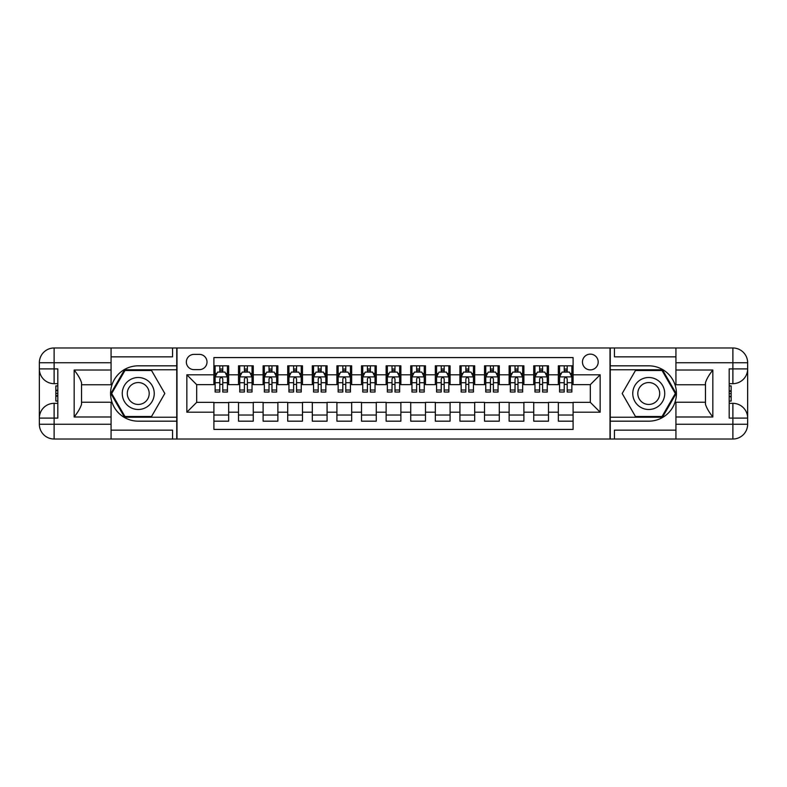 <?xml version="1.0" encoding="UTF-8"?>
<svg xmlns="http://www.w3.org/2000/svg" width="787" height="787" viewBox="0 0 787 787"><rect width="100%" height="100%" fill="white"/><g stroke="black" fill="none" stroke-linecap="round" stroke-linejoin="round"><path stroke-width="1.18" d="M590.319 354.14A7.87 7.87 0 0 0 582.449 362.01A7.87 7.87 0 0 0 590.319 369.88A7.87 7.87 0 0 0 598.189 362.01A7.87 7.87 0 0 0 590.319 354.14M111.065 430.155L172.569 430.155L172.569 439.018L675.935 439.018L675.935 424.252L732.884 424.252L732.884 418.104L729.195 418.104L729.195 368.896L732.884 368.896L732.884 362.748L675.935 362.748L675.935 370.008L712.835 370.008L712.835 416.992C708.9 411.945 706.441 407.676 705.457 404.213L705.457 382.787C706.441 379.324 708.9 375.055 712.835 370.008M573.093 365.827L558.337 365.827L558.337 374.799L548.49 374.799L548.49 384.646L558.337 384.646L558.337 374.799M548.49 374.799L548.49 365.827L533.734 365.827L533.734 374.799L523.896 374.799L523.896 384.646L533.734 384.646L533.734 374.799M523.896 374.799L523.896 365.827L509.13 365.827L509.13 374.799L499.292 374.799L499.292 384.646L509.13 384.646L509.13 374.799M499.292 374.799L499.292 365.827L484.526 365.827L484.526 374.799L474.689 374.799L474.689 384.646L484.526 384.646L484.526 374.799M474.689 374.799L474.689 365.827L459.923 365.827L459.923 374.799L450.085 374.799L450.085 384.646L459.923 384.646L459.923 374.799M450.085 374.799L450.085 365.827L435.319 365.827L435.319 374.799L425.482 374.799L425.482 384.646L435.319 384.646L435.319 374.799M425.482 374.799L425.482 365.827L410.725 365.827L410.725 374.799L400.878 374.799L400.878 384.646L410.725 384.646L410.725 374.799M400.878 374.799L400.878 365.827L386.122 365.827L386.122 374.799L376.275 374.799L376.275 384.646L386.122 384.646L386.122 374.799M376.275 374.799L376.275 365.827L361.518 365.827L361.518 374.799L351.681 374.799L351.681 384.646L361.518 384.646L361.518 374.799M351.681 374.799L351.681 365.827L336.915 365.827L336.915 374.799L327.077 374.799L327.077 384.646L336.915 384.646L336.915 374.799M327.077 374.799L327.077 365.827L312.311 365.827L312.311 374.799L302.474 374.799L302.474 384.646L312.311 384.646L312.311 374.799M302.474 374.799L302.474 365.827L287.708 365.827L287.708 374.799L277.87 374.799L277.87 384.646L287.708 384.646L287.708 374.799M277.87 374.799L277.87 365.827L263.104 365.827L263.104 374.799L253.266 374.799L253.266 384.646L263.104 384.646L263.104 374.799M253.266 374.799L253.266 365.827L238.51 365.827L238.51 384.646L228.663 384.646L228.663 365.827L213.907 365.827M213.907 421.173L228.663 421.173L228.663 402.354L238.51 402.354L238.51 421.173L253.266 421.173L253.266 402.354L263.104 402.354L263.104 412.201L253.266 412.201M263.104 412.201L263.104 421.173L277.87 421.173L277.87 402.354L287.708 402.354L287.708 412.201L277.87 412.201M287.708 412.201L287.708 421.173L302.474 421.173L302.474 402.354L312.311 402.354L312.311 412.201L302.474 412.201M312.311 412.201L312.311 421.173L327.077 421.173L327.077 402.354L336.915 402.354L336.915 412.201L327.077 412.201M336.915 412.201L336.915 421.173L351.681 421.173L351.681 402.354L361.518 402.354L361.518 412.201L351.681 412.201M361.518 412.201L361.518 421.173L376.275 421.173L376.275 402.354L386.122 402.354L386.122 412.201L376.275 412.201M386.122 412.201L386.122 421.173L400.878 421.173L400.878 402.354L410.725 402.354L410.725 412.201L400.878 412.201M410.725 412.201L410.725 421.173L425.482 421.173L425.482 402.354L435.319 402.354L435.319 412.201L425.482 412.201M435.319 412.201L435.319 421.173L450.085 421.173L450.085 402.354L459.923 402.354L459.923 412.201L450.085 412.201M459.923 412.201L459.923 421.173L474.689 421.173L474.689 402.354L484.526 402.354L484.526 412.201L474.689 412.201M484.526 412.201L484.526 421.173L499.292 421.173L499.292 402.354L509.13 402.354L509.13 412.201L499.292 412.201M509.13 412.201L509.13 421.173L523.896 421.173L523.896 402.354L533.734 402.354L533.734 412.201L523.896 412.201M533.734 412.201L533.734 421.173L548.49 421.173L548.49 402.354L558.337 402.354L558.337 412.201L548.49 412.201M193.976 369.634L199.386 369.634A7.624 7.624 0 0 0 207.011 362.01A7.624 7.624 0 0 0 199.386 354.386L193.976 354.386A7.624 7.624 0 0 0 186.352 362.01A7.624 7.624 0 0 0 193.976 369.634M675.935 356.845L614.431 356.845L614.431 347.982L610.004 347.982L610.004 439.018M610.004 347.982L111.065 347.982L111.065 362.748L54.116 362.748L54.116 368.896L57.805 368.896L57.805 418.104L54.116 418.104L54.116 424.252L111.065 424.252L111.065 416.992L74.165 416.992L74.165 370.008C78.1 375.055 80.559 379.324 81.543 382.787L81.543 404.213C80.559 407.676 78.1 411.945 74.165 416.992M176.996 439.018L176.996 347.982M573.093 374.799L573.093 357.583L213.907 357.583L213.907 384.646L196.681 384.646L196.681 402.354L213.907 402.354L213.907 429.417L573.093 429.417L573.093 402.354L590.319 402.354L590.319 384.646L573.093 384.646L573.093 374.799L600.156 374.799L600.156 412.201L573.093 412.201M213.907 412.201L186.844 412.201L186.844 374.799L213.907 374.799M558.337 412.201L558.337 421.173L573.093 421.173M213.907 371.976L215.136 371.976M219.809 371.976L222.76 371.976M227.433 371.976L228.663 371.976M213.907 384.4L215.136 384.4M219.809 384.4L222.76 384.4M227.433 384.4L228.663 384.4M213.907 402.6L228.663 402.6M213.907 415.024L228.663 415.024M238.51 384.4L239.74 384.4M244.413 384.4L247.364 384.4M252.037 384.4L253.266 384.4M238.51 371.976L239.74 371.976M244.413 371.976L247.364 371.976M252.037 371.976L253.266 371.976M238.51 402.6L253.266 402.6M238.51 415.024L253.266 415.024M263.104 402.6L277.87 402.6M263.104 415.024L277.87 415.024M263.104 371.976L264.334 371.976M269.016 371.976L271.968 371.976M276.64 371.976L277.87 371.976M263.104 384.4L264.334 384.4M269.016 384.4L271.968 384.4M276.64 384.4L277.87 384.4M287.708 402.6L302.474 402.6M287.708 415.024L302.474 415.024M287.708 371.976L288.937 371.976M293.61 371.976L296.571 371.976M301.244 371.976L302.474 371.976M287.708 384.4L288.937 384.4M293.61 384.4L296.571 384.4M301.244 384.4L302.474 384.4M312.311 402.6L327.077 402.6M312.311 415.024L327.077 415.024M312.311 371.976L313.541 371.976M318.214 371.976L321.165 371.976M325.848 371.976L327.077 371.976M312.311 384.4L313.541 384.4M318.214 384.4L321.165 384.4M325.848 384.4L327.077 384.4M336.915 402.6L351.681 402.6M336.915 415.024L351.681 415.024M336.915 371.976L338.144 371.976M342.817 371.976L345.768 371.976M350.441 371.976L351.681 371.976M336.915 384.4L338.144 384.4M342.817 384.4L345.768 384.4M350.441 384.4L351.681 384.4M361.518 402.6L376.275 402.6M361.518 415.024L376.275 415.024M361.518 371.976L362.748 371.976M367.421 371.976L370.372 371.976M375.045 371.976L376.275 371.976M361.518 384.4L362.748 384.4M367.421 384.4L370.372 384.4M375.045 384.4L376.275 384.4M386.122 402.6L400.878 402.6M386.122 415.024L400.878 415.024M386.122 371.976L387.352 371.976M392.024 371.976L394.976 371.976M399.648 371.976L400.878 371.976M386.122 384.4L387.352 384.4M392.024 384.4L394.976 384.4M399.648 384.4L400.878 384.4M410.725 402.6L425.482 402.6M410.725 415.024L425.482 415.024M410.725 371.976L411.955 371.976M416.628 371.976L419.579 371.976M424.252 371.976L425.482 371.976M410.725 384.4L411.955 384.4M416.628 384.4L419.579 384.4M424.252 384.4L425.482 384.4M435.319 402.6L450.085 402.6M435.319 415.024L450.085 415.024M435.319 371.976L436.559 371.976M441.232 371.976L444.183 371.976M448.856 371.976L450.085 371.976M435.319 384.4L436.559 384.4M441.232 384.4L444.183 384.4M448.856 384.4L450.085 384.4M459.923 402.6L474.689 402.6M459.923 415.024L474.689 415.024M459.923 371.976L461.152 371.976M465.835 371.976L468.786 371.976M473.459 371.976L474.689 371.976M459.923 384.4L461.152 384.4M465.835 384.4L468.786 384.4M473.459 384.4L474.689 384.4M484.526 402.6L499.292 402.6M484.526 415.024L499.292 415.024M484.526 371.976L485.756 371.976M490.429 371.976L493.39 371.976M498.063 371.976L499.292 371.976M484.526 384.4L485.756 384.4M490.429 384.4L493.39 384.4M498.063 384.4L499.292 384.4M509.13 402.6L523.896 402.6M509.13 415.024L523.896 415.024M509.13 371.976L510.36 371.976M515.032 371.976L517.984 371.976M522.666 371.976L523.896 371.976M509.13 384.4L510.36 384.4M515.032 384.4L517.984 384.4M522.666 384.4L523.896 384.4M533.734 402.6L548.49 402.6M533.734 415.024L548.49 415.024M533.734 371.976L534.963 371.976M539.636 371.976L542.587 371.976M547.26 371.976L548.49 371.976M533.734 384.4L534.963 384.4M539.636 384.4L542.587 384.4M547.26 384.4L548.49 384.4M558.337 402.6L573.093 402.6M558.337 415.024L573.093 415.024M558.337 371.976L559.567 371.976M564.24 371.976L567.191 371.976M571.864 371.976L573.093 371.976M558.337 384.4L559.567 384.4M564.24 384.4L567.191 384.4M571.864 384.4L573.093 384.4M196.681 384.646L186.844 374.799M196.681 402.354L186.844 412.201M600.156 374.799L590.319 384.646M600.156 412.201L590.319 402.354M222.76 369.024L219.809 369.024M227.433 390.018L222.76 390.018L222.76 392.024L227.433 392.024L227.433 377.012L224.974 372.094L217.596 372.094L215.136 377.012L215.136 392.024L219.809 392.024L219.809 390.018L215.136 390.018M215.136 377.012L215.136 365.827M227.433 377.012L227.433 365.827M219.809 372.094L219.809 365.827M222.76 365.827L222.76 372.094M222.76 390.018L222.76 378.862C221.777 376.963 220.793 376.963 219.809 378.862L219.809 390.018M146.244 379.649A15.996 15.996 0 0 0 124.405 385.502A15.996 15.996 0 0 0 130.258 407.351A15.996 15.996 0 0 0 152.098 401.498A15.996 15.996 0 0 0 146.244 379.649M143.726 384.017A10.949 10.949 0 0 0 128.773 388.03A10.949 10.949 0 0 0 132.777 402.983A10.949 10.949 0 0 0 147.73 398.97A10.949 10.949 0 0 0 143.726 384.017M151.537 416.5L124.966 416.5L111.685 393.5L124.966 370.5L151.537 370.5L164.817 393.5L151.537 416.5M656.742 379.649A15.996 15.996 0 0 0 634.902 385.502A15.996 15.996 0 0 0 640.756 407.351A15.996 15.996 0 0 0 662.595 401.498A15.996 15.996 0 0 0 656.742 379.649M654.223 384.017A10.949 10.949 0 0 0 639.27 388.03A10.949 10.949 0 0 0 643.274 402.983A10.949 10.949 0 0 0 658.227 398.97A10.949 10.949 0 0 0 654.223 384.017M662.034 416.5L635.463 416.5L622.183 393.5L635.463 370.5L662.034 370.5L675.315 393.5L662.034 416.5M176.75 347.982L176.75 365.827L138.246 365.827A27.673 27.673 0 0 0 110.574 393.5A27.673 27.673 0 0 0 138.246 421.173L176.75 421.173L176.75 439.018M74.165 370.008L111.065 370.008L111.065 362.748M111.065 370.008L111.065 384.764L81.543 384.764M111.065 424.252L111.065 439.018L54.116 439.018A14.766 14.766 0 0 1 39.35 424.252L39.35 362.748A14.766 14.766 0 0 1 54.116 347.982L111.065 347.982M176.75 365.827L176.75 369.762L124.543 369.762L110.839 393.5L124.543 417.238L176.75 417.238L176.75 369.762M176.75 417.238L176.75 421.173M81.543 402.236L111.065 402.236L111.065 416.992M172.569 439.018L111.065 439.018M39.35 418.104A14.766 14.766 0 0 1 54.116 403.337A14.766 14.766 0 0 0 39.35 418.104L54.116 418.104L54.116 403.337L57.805 403.337M57.805 383.663L54.116 383.663L54.116 368.896L39.35 368.896A14.766 14.766 0 0 0 54.116 383.663A14.766 14.766 0 0 1 39.35 368.896M172.569 347.982L172.569 356.845L111.065 356.845M57.805 385.935L55.838 385.935L55.838 395.674L57.805 395.674M55.838 393.382L57.805 393.382M55.838 390.667L57.805 390.667M55.838 390.224L57.805 390.224M55.838 395.674L55.838 401.065L57.805 401.065M55.838 396.156L57.805 396.156M610.25 439.018L610.25 421.173L648.754 421.173A27.673 27.673 0 0 0 676.427 393.5A27.673 27.673 0 0 0 648.754 365.827L610.25 365.827L610.25 347.982M712.835 416.992L675.935 416.992L675.935 424.252M675.935 416.992L675.935 402.236L705.457 402.236M675.935 362.748L675.935 347.982L732.884 347.982A14.766 14.766 0 0 1 747.65 362.748L747.65 424.252A14.766 14.766 0 0 1 732.884 439.018L675.935 439.018M610.25 421.173L610.25 417.238L662.457 417.238L676.161 393.5L662.457 369.762L610.25 369.762L610.25 417.238M610.25 369.762L610.25 365.827M705.457 384.764L675.935 384.764L675.935 370.008M614.431 347.982L675.935 347.982M747.65 368.896A14.766 14.766 0 0 1 732.884 383.663A14.766 14.766 0 0 0 747.65 368.896L732.884 368.896L732.884 383.663L729.195 383.663M729.195 403.337L732.884 403.337L732.884 418.104L747.65 418.104A14.766 14.766 0 0 0 732.884 403.337A14.766 14.766 0 0 1 747.65 418.104M614.431 439.018L614.431 430.155L675.935 430.155M729.195 401.065L731.162 401.065L731.162 391.326L729.195 391.326M731.162 393.618L729.195 393.618M731.162 396.333L729.195 396.333M731.162 396.776L729.195 396.776M731.162 391.326L731.162 385.935L729.195 385.935M731.162 390.844L729.195 390.844M247.364 369.024L244.413 369.024M252.037 390.018L247.364 390.018L247.364 392.024L252.037 392.024L252.037 377.012L249.577 372.094L242.199 372.094L239.74 377.012L239.74 392.024L244.413 392.024L244.413 390.018L239.74 390.018M239.74 377.012L239.74 365.827M252.037 377.012L252.037 365.827M244.413 372.094L244.413 365.827M247.364 365.827L247.364 372.094M247.364 390.018L247.364 378.862C246.38 376.963 245.396 376.963 244.413 378.862L244.413 390.018M271.968 369.024L269.016 369.024M276.64 390.018L271.968 390.018L271.968 392.024L276.64 392.024L276.64 377.012L274.181 372.094L266.803 372.094L264.334 377.012L264.334 392.024L269.016 392.024L269.016 390.018L264.334 390.018M264.334 377.012L264.334 365.827M276.64 377.012L276.64 365.827M269.016 372.094L269.016 365.827M271.968 365.827L271.968 372.094M271.968 390.018L271.968 378.862C270.984 376.963 270 376.963 269.016 378.862L269.016 390.018M296.571 369.024L293.61 369.024M301.244 390.018L296.571 390.018L296.571 392.024L301.244 392.024L301.244 377.012L298.785 372.094L291.397 372.094L288.937 377.012L288.937 392.024L293.61 392.024L293.61 390.018L288.937 390.018M288.937 377.012L288.937 365.827M301.244 377.012L301.244 365.827M293.61 372.094L293.61 365.827M296.571 365.827L296.571 372.094M296.571 390.018L296.571 378.862C295.587 376.963 294.604 376.963 293.61 378.862L293.61 390.018M321.165 369.024L318.214 369.024M325.848 390.018L321.165 390.018L321.165 392.024L325.848 392.024L325.848 377.012L323.388 372.094L316 372.094L313.541 377.012L313.541 392.024L318.214 392.024L318.214 390.018L313.541 390.018M313.541 377.012L313.541 365.827M325.848 377.012L325.848 365.827M318.214 372.094L318.214 365.827M321.165 365.827L321.165 372.094M321.165 390.018L321.165 378.862C320.191 376.963 319.207 376.963 318.214 378.862L318.214 390.018M345.768 369.024L342.817 369.024M350.441 390.018L345.768 390.018L345.768 392.024L350.441 392.024L350.441 377.012L347.982 372.094L340.604 372.094L338.144 377.012L338.144 392.024L342.817 392.024L342.817 390.018L338.144 390.018M338.144 377.012L338.144 365.827M350.441 377.012L350.441 365.827M342.817 372.094L342.817 365.827M345.768 365.827L345.768 372.094M345.768 390.018L345.768 378.862C344.785 376.963 343.801 376.963 342.817 378.862L342.817 390.018M370.372 369.024L367.421 369.024M375.045 390.018L370.372 390.018L370.372 392.024L375.045 392.024L375.045 377.012L372.585 372.094L365.207 372.094L362.748 377.012L362.748 392.024L367.421 392.024L367.421 390.018L362.748 390.018M362.748 377.012L362.748 365.827M375.045 377.012L375.045 365.827M367.421 372.094L367.421 365.827M370.372 365.827L370.372 372.094M370.372 390.018L370.372 378.862C369.388 376.963 368.405 376.963 367.421 378.862L367.421 390.018M394.976 369.024L392.024 369.024M399.648 390.018L394.976 390.018L394.976 392.024L399.648 392.024L399.648 377.012L397.189 372.094L389.811 372.094L387.352 377.012L387.352 392.024L392.024 392.024L392.024 390.018L387.352 390.018M387.352 377.012L387.352 365.827M399.648 377.012L399.648 365.827M392.024 372.094L392.024 365.827M394.976 365.827L394.976 372.094M394.976 390.018L394.976 378.862C393.992 376.963 393.008 376.963 392.024 378.862L392.024 390.018M419.579 369.024L416.628 369.024M424.252 390.018L419.579 390.018L419.579 392.024L424.252 392.024L424.252 377.012L421.793 372.094L414.415 372.094L411.955 377.012L411.955 392.024L416.628 392.024L416.628 390.018L411.955 390.018M411.955 377.012L411.955 365.827M424.252 377.012L424.252 365.827M416.628 372.094L416.628 365.827M419.579 365.827L419.579 372.094M419.579 390.018L419.579 378.862C418.595 376.963 417.612 376.963 416.628 378.862L416.628 390.018M444.183 369.024L441.232 369.024M448.856 390.018L444.183 390.018L444.183 392.024L448.856 392.024L448.856 377.012L446.396 372.094L439.018 372.094L436.559 377.012L436.559 392.024L441.232 392.024L441.232 390.018L436.559 390.018M436.559 377.012L436.559 365.827M448.856 377.012L448.856 365.827M441.232 372.094L441.232 365.827M444.183 365.827L444.183 372.094M444.183 390.018L444.183 378.862C443.199 376.963 442.215 376.963 441.232 378.862L441.232 390.018M468.786 369.024L465.835 369.024M473.459 390.018L468.786 390.018L468.786 392.024L473.459 392.024L473.459 377.012L471 372.094L463.612 372.094L461.152 377.012L461.152 392.024L465.835 392.024L465.835 390.018L461.152 390.018M461.152 377.012L461.152 365.827M473.459 377.012L473.459 365.827M465.835 372.094L465.835 365.827M468.786 365.827L468.786 372.094M468.786 390.018L468.786 378.862C467.803 376.963 466.819 376.963 465.835 378.862L465.835 390.018M493.39 369.024L490.429 369.024M498.063 390.018L493.39 390.018L493.39 392.024L498.063 392.024L498.063 377.012L495.603 372.094L488.215 372.094L485.756 377.012L485.756 392.024L490.429 392.024L490.429 390.018L485.756 390.018M485.756 377.012L485.756 365.827M498.063 377.012L498.063 365.827M490.429 372.094L490.429 365.827M493.39 365.827L493.39 372.094M493.39 390.018L493.39 378.862C492.406 376.963 491.422 376.963 490.429 378.862L490.429 390.018M517.984 369.024L515.032 369.024M522.666 390.018L517.984 390.018L517.984 392.024L522.666 392.024L522.666 377.012L520.197 372.094L512.819 372.094L510.36 377.012L510.36 392.024L515.032 392.024L515.032 390.018L510.36 390.018M510.36 377.012L510.36 365.827M522.666 377.012L522.666 365.827M515.032 372.094L515.032 365.827M517.984 365.827L517.984 372.094M517.984 390.018L517.984 378.862C517 376.963 516.016 376.963 515.032 378.862L515.032 390.018M542.587 369.024L539.636 369.024M547.26 390.018L542.587 390.018L542.587 392.024L547.26 392.024L547.26 377.012L544.801 372.094L537.423 372.094L534.963 377.012L534.963 392.024L539.636 392.024L539.636 390.018L534.963 390.018M534.963 377.012L534.963 365.827M547.26 377.012L547.26 365.827M539.636 372.094L539.636 365.827M542.587 365.827L542.587 372.094M542.587 390.018L542.587 378.862C541.604 376.963 540.62 376.963 539.636 378.862L539.636 390.018M567.191 369.024L564.24 369.024M571.864 390.018L567.191 390.018L567.191 392.024L571.864 392.024L571.864 377.012L569.404 372.094L562.026 372.094L559.567 377.012L559.567 392.024L564.24 392.024L564.24 390.018L559.567 390.018M559.567 377.012L559.567 365.827M571.864 377.012L571.864 365.827M564.24 372.094L564.24 365.827M567.191 365.827L567.191 372.094M567.191 390.018L567.191 378.862C566.207 376.963 565.223 376.963 564.24 378.862L564.24 390.018M238.51 412.201L228.663 412.201M238.51 374.799L228.663 374.799M227.374 376.894L215.195 376.894M215.136 373.451L216.917 373.451M225.653 373.451L227.433 373.451M219.809 382.718L215.136 382.718M227.433 382.718L222.76 382.718M222.76 370.588L219.809 370.588M54.116 347.982A14.766 14.766 0 0 0 39.35 362.748L54.116 362.748L54.116 347.982M54.116 439.018L54.116 424.252L39.35 424.252A14.766 14.766 0 0 0 54.116 439.018M732.884 439.018A14.766 14.766 0 0 0 747.65 424.252L732.884 424.252L732.884 439.018M732.884 347.982L732.884 362.748L747.65 362.748A14.766 14.766 0 0 0 732.884 347.982M251.978 376.894L239.799 376.894M239.74 373.451L241.52 373.451M250.256 373.451L252.037 373.451M244.413 382.718L239.74 382.718M252.037 382.718L247.364 382.718M247.364 370.588L244.413 370.588M276.581 376.894L264.402 376.894M264.334 373.451L266.124 373.451M274.86 373.451L276.64 373.451M269.016 382.718L264.334 382.718M276.64 382.718L271.968 382.718M271.968 370.588L269.016 370.588M301.175 376.894L289.006 376.894M288.937 373.451L290.728 373.451M299.453 373.451L301.244 373.451M293.61 382.718L288.937 382.718M301.244 382.718L296.571 382.718M296.571 370.588L293.61 370.588M325.779 376.894L313.6 376.894M313.541 373.451L315.321 373.451M324.057 373.451L325.848 373.451M318.214 382.718L313.541 382.718M325.848 382.718L321.165 382.718M321.165 370.588L318.214 370.588M350.382 376.894L338.203 376.894M338.144 373.451L339.925 373.451M348.661 373.451L350.441 373.451M342.817 382.718L338.144 382.718M350.441 382.718L345.768 382.718M345.768 370.588L342.817 370.588M374.986 376.894L362.807 376.894M362.748 373.451L364.529 373.451M373.264 373.451L375.045 373.451M367.421 382.718L362.748 382.718M375.045 382.718L370.372 382.718M370.372 370.588L367.421 370.588M399.589 376.894L387.411 376.894M387.352 373.451L389.132 373.451M397.868 373.451L399.648 373.451M392.024 382.718L387.352 382.718M399.648 382.718L394.976 382.718M394.976 370.588L392.024 370.588M424.193 376.894L412.014 376.894M411.955 373.451L413.736 373.451M422.471 373.451L424.252 373.451M416.628 382.718L411.955 382.718M424.252 382.718L419.579 382.718M419.579 370.588L416.628 370.588M448.797 376.894L436.618 376.894M436.559 373.451L438.339 373.451M447.075 373.451L448.856 373.451M441.232 382.718L436.559 382.718M448.856 382.718L444.183 382.718M444.183 370.588L441.232 370.588M473.4 376.894L461.221 376.894M461.152 373.451L462.943 373.451M471.679 373.451L473.459 373.451M465.835 382.718L461.152 382.718M473.459 382.718L468.786 382.718M468.786 370.588L465.835 370.588M497.994 376.894L485.825 376.894M485.756 373.451L487.547 373.451M496.272 373.451L498.063 373.451M490.429 382.718L485.756 382.718M498.063 382.718L493.39 382.718M493.39 370.588L490.429 370.588M522.598 376.894L510.419 376.894M510.36 373.451L512.14 373.451M520.876 373.451L522.666 373.451M515.032 382.718L510.36 382.718M522.666 382.718L517.984 382.718M517.984 370.588L515.032 370.588M547.201 376.894L535.022 376.894M534.963 373.451L536.744 373.451M545.48 373.451L547.26 373.451M539.636 382.718L534.963 382.718M547.26 382.718L542.587 382.718M542.587 370.588L539.636 370.588M571.805 376.894L559.626 376.894M559.567 373.451L561.347 373.451M570.083 373.451L571.864 373.451M564.24 382.718L559.567 382.718M571.864 382.718L567.191 382.718M567.191 370.588L564.24 370.588"/></g></svg>
